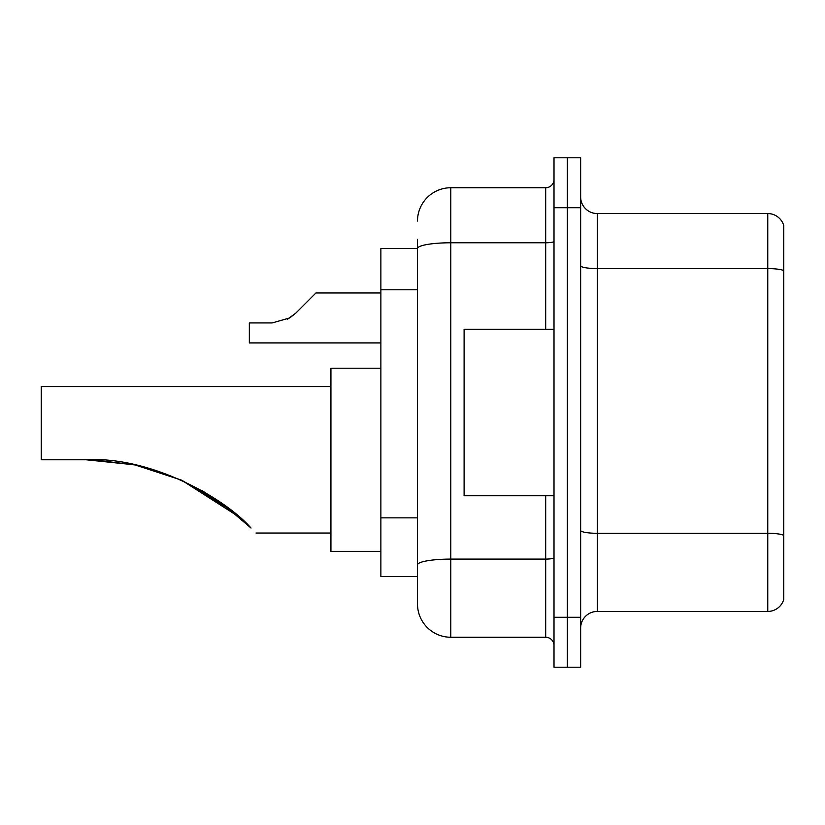 <?xml version="1.0" encoding="UTF-8"?>
<svg xmlns="http://www.w3.org/2000/svg" width="825" height="825" viewBox="0 0 825 825"><rect width="100%" height="100%" fill="white"/><g stroke="black" fill="none" stroke-linecap="round" stroke-linejoin="round"><path stroke-width="1.24" d="M417.491 248.521L380.872 248.521L380.872 576.479L417.491 576.479L417.491 603.952L417.491 239.363M554.008 617.275L554.008 667.219L567.322 667.219L567.322 617.275L567.322 667.219L580.645 667.219L580.645 617.275L567.322 617.275L567.322 207.725L567.322 617.275L554.008 617.275L554.008 207.725L567.322 207.725L567.322 157.781L567.322 207.725L580.645 207.725L580.645 617.275M580.645 207.725L580.645 157.781L554.008 157.781L554.008 207.725M417.491 221.048A33.299 33.299 0 0 1 450.79 187.749L450.79 637.251L545.686 637.251L545.686 495.743M450.79 187.749L545.686 187.749A8.322 8.322 0 0 0 554.008 179.427M417.491 280.634L417.491 248.562A33.299 5.785 180 0 1 450.79 242.777L545.686 242.777L545.686 187.749M417.491 570.653L417.491 527.02M554.008 645.573A8.322 8.322 0 0 0 545.686 637.251M450.79 637.251A33.299 33.299 0 0 1 417.491 603.952M783.75 535.6L783.75 599.455A16.644 16.644 0 0 1 767.766 611.438L597.29 611.438A16.644 16.644 0 0 0 580.645 628.093M783.75 225.545A16.644 16.644 0 0 0 767.766 213.562A16.644 16.644 0 0 1 783.75 225.545L783.75 599.455M783.75 270.662A16.644 2.887 180 0 0 767.766 268.589L767.766 213.562L597.29 213.562A16.644 16.644 0 0 1 580.645 196.907A16.644 16.644 0 0 0 597.29 213.562L597.29 611.438M222.863 504.034L181.768 480.274M134.382 464.815L93.462 459.896M135.135 464.97L181.201 480.016M202.094 490.627L222.069 503.467M222.234 503.59L251.027 528.041C257.637 534.662 257.637 534.662 251.027 528.041C223.895 497.083 149.222 455.998 86.212 459.783L134.423 464.815L86.212 459.783L41.25 459.783L41.25 386.533L330.928 386.533M240.374 518.048L220.78 502.549L180.861 479.861L220.45 502.312M181.562 480.171L229.948 509.386L201.95 490.545M239.178 516.997L181.644 480.212M380.872 368.218L330.928 368.218L330.928 551.347L380.872 551.347M91.823 459.845L135.063 464.96M554.008 329.257L464.104 329.257L464.104 495.743L554.008 495.743M287.585 319.162L295.732 313.18L315.944 292.968L295.732 313.18L315.944 292.968L295.732 313.18L315.944 292.968L295.732 313.18L315.944 292.968L295.732 313.18L315.944 292.968L295.732 313.18L315.944 292.968L295.732 313.18L315.944 292.968L295.732 313.18L315.944 292.968L295.732 313.18L315.944 292.968L295.732 313.18L315.944 292.968L295.732 313.18L315.944 292.968L295.732 313.18L315.944 292.968L295.732 313.18L315.944 292.968L295.732 313.18L315.944 292.968L295.732 313.18L315.944 292.968L295.732 313.18L315.944 292.968L295.732 313.18L315.944 292.968L295.732 313.18L289.719 317.934L295.732 313.18L289.719 317.934L272.188 322.936L249.346 322.936L249.346 342.911L380.872 342.911M289.719 317.934L272.188 322.936L289.719 317.934L295.732 313.18L289.719 317.934L295.732 313.18L289.719 317.934L272.188 322.936L289.719 317.934L295.732 313.18L289.719 317.934L295.732 313.18L289.719 317.934L272.188 322.936L289.719 317.934L295.732 313.18L289.719 317.934L295.732 313.18L289.719 317.934L272.188 322.936L289.719 317.934L295.732 313.18L289.719 317.934L295.732 313.18L289.719 317.934L272.188 322.936L289.719 317.934L295.732 313.18L289.719 317.934L295.732 313.18L289.719 317.934L272.188 322.936L289.719 317.934L295.732 313.18L289.719 317.934L295.732 313.18L289.719 317.934L272.188 322.936L289.719 317.934L295.732 313.18L289.719 317.934L295.732 313.18L289.719 317.934L272.188 322.936L289.719 317.934L295.732 313.18M307.622 301.29L315.944 292.968L380.872 292.968M417.491 289.792L380.872 289.792M417.491 517.863L380.872 517.863M554.008 557.648A8.322 1.444 0 0 1 545.686 559.092L450.79 559.092A33.299 5.785 180 0 0 417.491 564.877M545.686 329.257L545.686 242.777A8.322 1.444 0 0 0 554.008 241.333M783.75 535.373A16.644 2.887 180 0 0 767.766 533.29L767.766 268.589L597.29 268.589A16.644 2.887 0 0 1 580.645 265.691M767.766 611.438L767.766 533.29L597.29 533.29A16.644 2.887 0 0 1 580.645 530.393M256.008 533.033L330.928 533.033"/></g></svg>
